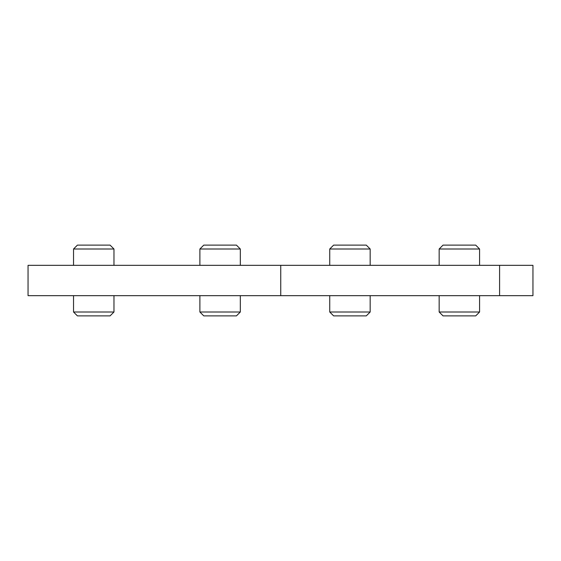 <?xml version="1.0" encoding="UTF-8"?>
<svg xmlns="http://www.w3.org/2000/svg" width="561" height="561" viewBox="0 0 561 561"><rect width="100%" height="100%" fill="white"/><g stroke="black" fill="none" stroke-linecap="round" stroke-linejoin="round"><path stroke-width="0.84" d="M499.592 265.339L28.05 265.339L28.05 295.661L532.95 295.661L532.95 265.339L499.592 265.339L499.592 295.661M280.752 265.339L280.752 295.661M113.967 249L110.089 245.122L77.411 245.122L73.533 249L113.967 249L113.967 265.339M113.967 295.661L113.967 312L73.533 312L73.533 295.661M73.533 312L77.411 315.878L110.089 315.878L113.967 312M240.318 249L236.44 245.122L203.762 245.122L199.884 249L240.318 249L240.318 265.339M240.318 295.661L240.318 312L199.884 312L199.884 295.661M199.884 312L203.762 315.878L236.44 315.878L240.318 312M370.169 249L366.291 245.122L333.613 245.122L329.735 249L370.169 249L370.169 265.339M370.169 295.661L370.169 312L329.735 312L329.735 295.661M329.735 312L333.613 315.878L366.291 315.878L370.169 312M479.585 249L475.714 245.122L443.029 245.122L439.158 249L479.585 249L479.585 265.339M479.585 295.661L479.585 312L439.158 312L439.158 295.661M439.158 312L443.029 315.878L475.714 315.878L479.585 312M73.533 249L73.533 265.339M199.884 249L199.884 265.339M329.735 249L329.735 265.339M439.158 249L439.158 265.339"/></g></svg>
